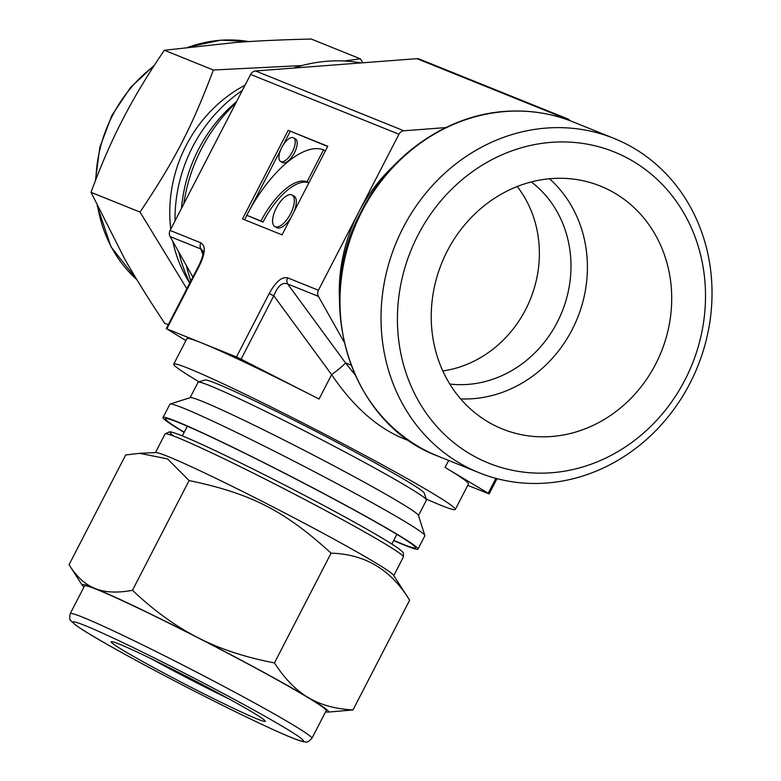 <?xml version="1.0" encoding="UTF-8"?>
<svg xmlns="http://www.w3.org/2000/svg" width="781" height="781" viewBox="0 0 781 781"><rect width="100%" height="100%" fill="white"/><g stroke="black" fill="none" stroke-linecap="round" stroke-linejoin="round"><path stroke-width="1.17" d="M362.911 62.783L360.275 58.809L311.287 39.05C282.79 39.694 257.574 40.837 235.618 42.477L164.361 50.257C148.546 73.453 135.142 95.604 124.14 116.711L121.445 121.934C110.619 143.108 100.485 166.578 91.026 192.331L124.277 258.189C135.318 277.694 148.771 299.367 164.625 323.188L168.305 324.681M360.275 58.809L344.265 61.006M301.983 65.555L213.35 70.017C191.921 127.01 174.671 160.427 140.024 212.09L186.854 288.755M164.361 50.257L213.35 70.017M91.026 192.331L140.024 212.09M242.335 90.459A143.46 129.695 112 0 0 175.032 220.857M178.79 252.038A143.46 129.695 112 0 0 189.9 282.849M236.545 101.676A143.46 129.695 112 0 0 181.495 208.342M245.068 85.178A134.098 121.24 112 0 0 170.756 229.155M172.777 241.339A134.098 121.24 112 0 0 189.744 283.142M331.085 553.173C364.912 554.051 391.096 569.73 409.635 600.218L393.536 575.236A134.098 5.887 27.3 0 0 327.669 535.737A134.098 5.887 27.3 0 0 155.897 452.58L139.623 453.322L167.573 458.906L189.109 480.559C251.033 493.524 284.44 510.608 331.085 553.173L274.443 662.913C246.308 657.524 221.628 649.528 200.405 638.917L195.182 636.242C174.153 625.249 153.252 609.932 132.467 590.299C117.863 593.013 105.796 592.564 96.258 588.952L93.925 588.015C84.582 584.012 76.284 576.251 69.04 564.722L125.682 454.981L139.623 453.322M309.501 698.273A138.627 6.092 27.3 0 1 327.961 712.116L352.992 709.949C335.781 708.972 321.284 705.077 309.501 698.273L306.611 696.545C295.023 689.35 284.304 678.142 274.443 662.913M352.992 709.949L409.635 600.218M83.977 587A138.627 6.092 27.3 0 1 82.317 585.32L69.04 564.722M132.467 590.299L189.109 480.559M184.121 432.41A143.46 6.307 27.3 0 1 163.044 417.493A143.46 6.307 27.3 0 1 347.379 506.215A143.46 6.307 27.3 0 1 418.001 549.082A143.46 6.307 27.3 0 1 393.634 540.55M184.228 432.215A140.648 6.18 27.3 0 1 165.787 418.596A140.648 6.18 27.3 0 1 346.266 505.766A140.648 6.18 27.3 0 1 415.512 547.491A140.648 6.18 27.3 0 1 393.731 540.354M82.317 585.32A138.627 6.092 27.3 0 1 93.925 588.015M96.258 588.952A138.627 6.092 27.3 0 1 195.182 636.242M327.961 712.116A138.627 6.092 27.3 0 1 325.638 711.725M200.405 638.917A138.627 6.092 27.3 0 1 306.611 696.545M70.231 613.632L84.524 585.945A135.972 5.975 27.3 0 1 259.243 670.039A135.972 5.975 27.3 0 1 326.185 710.671L311.892 738.357C308.934 741.501 306.845 742.702 305.644 741.95L302.803 741.569C298.157 740.417 289.634 737.049 277.226 731.455C253.64 720.834 223.883 706.288 187.977 687.836C157.313 672.021 130.739 657.748 108.256 645.008C92.285 635.939 81.37 629.261 75.493 624.976L70.788 620.612C69.626 620.309 69.441 617.976 70.231 613.632A135.972 5.975 27.3 0 1 244.951 697.726A135.972 5.975 27.3 0 1 311.892 738.357M163.044 417.493L169.907 404.207A143.46 6.307 27.3 0 1 170.151 404.021A143.46 6.307 27.3 0 1 354.242 492.928A143.46 6.307 27.3 0 1 424.864 535.483A143.46 6.307 27.3 0 1 424.864 535.795L418.001 549.082M170.151 404.021L190.291 397.617A128.484 5.643 27.3 0 1 355.17 477.25A128.484 5.643 27.3 0 1 418.421 515.362L424.864 535.483M190.125 397.666L198.071 382.28A128.484 5.643 27.3 0 1 198.296 382.114A128.484 5.643 27.3 0 1 363.175 461.747A128.484 5.643 27.3 0 1 426.426 499.86A128.484 5.643 27.3 0 1 426.426 500.143L418.479 515.528M198.296 382.114L205.003 379.976A123.496 5.428 27.3 0 1 363.477 456.514A123.496 5.428 27.3 0 1 424.278 493.153L426.426 499.86M222.565 695.393A86.701 3.807 27.3 0 1 265.247 721.107A86.701 3.807 27.3 0 1 186.454 684.917A86.701 3.807 27.3 0 1 111.312 641.66A86.701 3.807 27.3 0 1 222.565 695.393M228.96 698.878A80.463 3.534 27.3 0 1 150.45 658.354M323.51 149.893A89.815 38.181 -61.5 0 0 246.757 215.273L261 221.023A53.889 22.913 118.5 0 1 307.05 181.788L323.51 149.893L325.374 150.909M307.05 181.788L308.915 182.803M246.757 215.273L262.982 222.097A53.889 22.913 118.5 0 1 308.905 182.822M261 221.023L262.982 222.097M293.988 211.729A17.963 7.634 -61.5 0 0 294.017 196.099L292.035 195.025A17.963 7.634 -61.5 0 0 276.757 207.17A17.963 7.634 -61.5 0 0 274.902 226.607A17.963 7.634 -61.5 0 0 290.591 213.682A17.963 7.634 -61.5 0 0 292.035 195.025M274.902 226.607L276.884 227.681A17.963 7.634 -61.5 0 0 290.913 217.694M280.652 161.501L282.644 162.575A13.472 5.731 -61.5 0 0 294.408 152.881A13.472 5.731 -61.5 0 0 295.491 138.891L293.51 137.817A13.472 5.731 -61.5 0 0 282.048 146.926A13.472 5.731 -61.5 0 0 280.652 161.501A13.472 5.731 -61.5 0 0 292.416 151.807A13.472 5.731 -61.5 0 0 293.51 137.817M282.048 234.856L242.491 218.914L288.218 130.31L327.776 146.262L282.048 234.856M288.218 130.31L327.659 146.496M244.599 219.754L246.874 215.341M250.33 208.644L280.535 150.128M283.191 144.973L290.21 131.393M170.092 230.434A6.238 5.643 112 0 0 170.102 236.575L200.873 248.983A6.238 5.643 -68 0 1 200.863 242.842L170.092 230.434L250.613 74.429L398.945 134.244L318.423 290.249L287.642 277.841A6.238 5.643 112 0 0 287.652 283.981L318.423 296.389A6.238 5.643 -68 0 1 318.423 290.249M236.458 356.966L241.085 359.172L273.799 295.774L269.181 293.568L236.458 356.966L166.812 328.869L199.526 265.481L198.95 265.315C202.572 257.447 203.861 252.624 202.826 250.838M567.582 118.839L419.251 59.024A6.238 5.643 112 0 0 416.908 58.663L565.239 118.478A6.238 5.643 -68 0 1 567.582 118.839A6.238 5.643 -68 0 1 569.866 120.645M445.756 127.596L403.894 130.788L255.572 70.973L416.908 58.663M565.239 118.478L564.028 118.575M255.572 70.973A6.238 5.643 112 0 0 250.613 74.429M398.945 134.244A6.238 5.643 -68 0 1 403.894 130.788M339.481 300.021A158.426 143.235 -68 0 1 358.684 212.247A158.426 143.235 -68 0 1 393.575 165.904M495.896 478.353L488.203 493.25L489.131 493.904L467.751 485.352M354.935 374.714L345.475 362.853A18.715 1.767 143.8 0 1 331.622 374.646L273.799 295.774C277.88 285.768 282.497 281.834 287.652 283.981L345.475 362.853L350.952 365.069M426.153 499.02A158.426 6.961 -152.7 0 0 455.313 509.437A158.426 6.961 -152.7 0 0 305.888 424.513A158.426 6.961 -152.7 0 0 173.753 364.112L186.893 338.642A158.426 6.961 27.3 0 1 201.635 342.918A158.426 6.961 27.3 0 1 319.038 399.042L331.622 374.646C354.603 408.688 380.62 430.79 409.664 440.962M488.203 493.25L445.082 467.428A158.426 6.961 27.3 0 1 468.463 483.966L455.313 509.437M173.753 364.112A158.426 6.961 -152.7 0 0 199.126 381.85M319.038 399.042L241.085 359.172M202.845 254.538L200.873 248.983L202.835 250.818M185.898 340.584L166.812 328.869M293.558 68.074A158.426 143.235 -68 0 1 327.346 61.23A158.426 143.235 -68 0 1 361.134 62.919M190.857 280.984A158.426 143.235 -68 0 1 186.327 265.442M183.799 203.88A158.426 143.235 -68 0 1 235.911 102.916M192.878 277.079L170.102 236.575M449.807 384.047A112.269 101.501 112 0 0 562.037 311.814A112.269 101.501 112 0 0 531.314 181.924M442.817 370.955A112.269 101.501 112 0 0 530.436 299.074A112.269 101.501 112 0 0 517.198 186.513M460.683 398.925A124.765 112.796 112 0 0 577.471 318.033A124.765 112.796 112 0 0 549.473 178.751M611.474 191.286A130.964 118.4 -68 0 1 656.753 361.935A130.964 118.4 -68 0 1 495.339 425.821A130.964 118.4 -68 0 1 441.665 263.265A130.964 118.4 -68 0 1 593.082 183.428A130.964 118.4 -68 0 1 611.474 191.286M463.934 465.583A180.255 162.965 112 0 0 479.114 472.73A180.255 162.965 112 0 0 697.667 366.504A180.255 162.965 112 0 0 613.944 138.383A180.255 162.965 112 0 0 399.052 236.087A180.255 162.965 112 0 0 463.934 465.583M474.594 456.504A167.788 151.69 112 0 0 705.516 295.794A167.788 151.69 112 0 0 474.311 170.356A167.788 151.69 112 0 0 474.594 456.504M318.423 296.389L344.011 341.883M248.758 41.578A135.972 122.929 112 0 0 189.197 46.958M153.818 66.131A135.972 122.929 112 0 0 112.513 115.461A135.972 122.929 112 0 0 95.917 179.386M97.84 207.17A135.972 122.929 112 0 0 136.909 279.715M239.621 702.265A129.734 5.701 27.3 0 1 251.882 719.662A129.734 5.701 27.3 0 1 73.102 622.662A129.734 5.701 27.3 0 1 239.621 702.265M155.448 452.599L165.064 433.972A134.098 5.887 27.3 0 1 337.382 516.915A134.098 5.887 27.3 0 1 403.396 556.99L393.78 575.617M174.065 436.228A130.359 5.731 27.3 0 1 212.569 449.387A130.359 5.731 27.3 0 1 337.617 512.99M199.526 265.481C205.354 253.347 205.803 245.81 200.863 242.842M287.642 277.841C281.882 276.484 275.722 281.726 269.181 293.568M448.675 460.458L445.082 467.428M422.892 449.036A180.255 162.965 112 0 0 438.073 456.182C349.868 423.858 311.853 301.105 361.496 211.026C390.598 153.427 449.348 113.538 508.968 111.175C531.226 110.121 552.528 113.675 572.903 121.826A180.255 162.965 112 0 0 362.081 211.192A180.255 162.965 112 0 0 422.892 449.036M137.026 279.91L111 246.825L97.166 205.735M95.37 180.811L99.851 147.209L111.937 115.295L130.476 87.57L154.492 65.087M248.866 41.578L220.877 40.143L188.055 47.104M165.064 433.972L169.584 431.756L171.547 432.088C176.506 433.348 186.474 437.399 201.469 444.243C235.169 459.55 293.383 488.945 337.685 513.029C367.382 529.167 387.327 540.764 397.529 547.823C401.522 550.722 403.484 552.548 403.426 553.299L403.396 556.99M391.828 544.035L396.826 534.36M182.324 435.905L187.313 426.231M496.999 478.646L489.131 493.904M198.95 265.315L166.226 328.703M438.073 456.182L479.114 472.73M572.903 121.826L613.944 138.383"/></g></svg>
